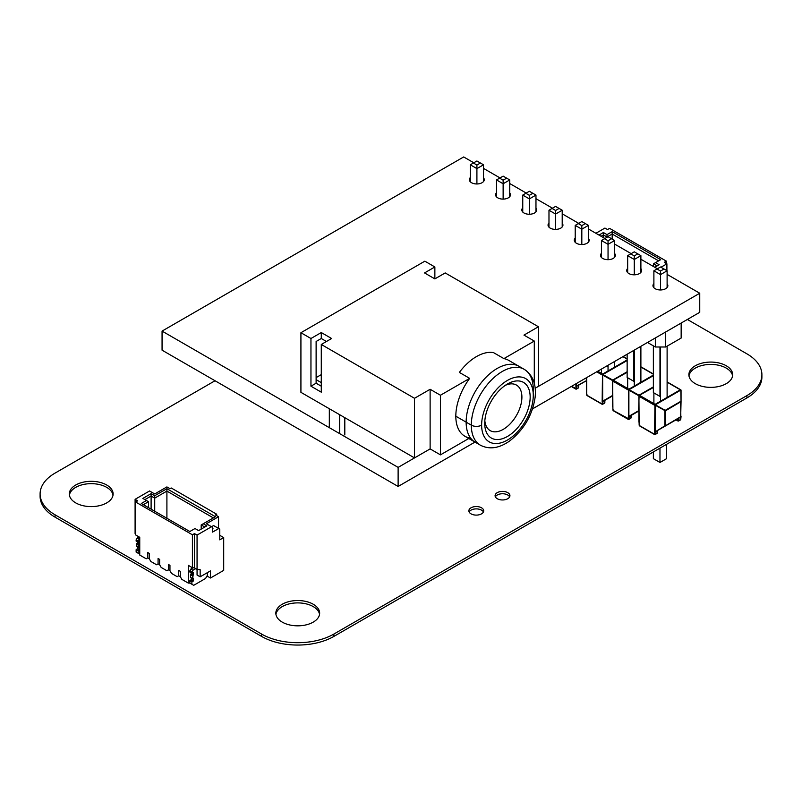 <?xml version="1.0" encoding="UTF-8"?>
<svg xmlns="http://www.w3.org/2000/svg" width="802" height="802" viewBox="0 0 802 802"><rect width="100%" height="100%" fill="white"/><g stroke="black" fill="none" stroke-linecap="round" stroke-linejoin="round"><path stroke-width="1.2" d="M687.364 319.467L746.923 353.852A51.107 29.504 180 0 1 761.9 374.714A51.107 29.504 180 0 1 746.923 395.587L333.883 634.051A51.107 29.504 180 0 1 261.592 634.051L55.077 514.824A51.107 29.504 180 0 1 40.1 493.952A51.107 29.504 180 0 1 55.077 473.09L215.016 380.75M761.9 374.714L761.9 377.07A51.107 29.504 180 0 1 746.923 397.932L333.883 636.407A51.107 29.504 180 0 1 261.592 636.407L55.077 517.17A51.107 29.504 180 0 1 40.1 496.298L40.1 493.952M732.597 375.887A21.905 12.652 0 0 0 710.783 364.419A21.905 12.652 0 0 0 688.978 375.887M695.294 383.657A21.905 12.652 0 0 0 719.163 386.404A21.905 12.652 0 0 0 732.687 374.714A21.905 12.652 0 0 0 710.783 362.073A21.905 12.652 0 0 0 688.878 374.714A21.905 12.652 0 0 0 695.294 383.657M113.022 495.125A21.905 12.652 0 0 0 91.217 483.656A21.905 12.652 0 0 0 69.403 495.125M75.729 502.894A21.905 12.652 0 0 0 99.598 505.641A21.905 12.652 0 0 0 113.122 493.952A21.905 12.652 0 0 0 91.217 481.31A21.905 12.652 0 0 0 69.313 493.952A21.905 12.652 0 0 0 75.729 502.894M509.641 496.859A7.418 4.281 0 0 0 502.503 493.751A7.418 4.281 0 0 0 495.375 496.859M497.26 498.714A7.418 4.281 0 0 0 505.35 499.636A7.418 4.281 0 0 0 509.922 495.686A7.418 4.281 0 0 0 502.503 491.395A7.418 4.281 0 0 0 495.085 495.686A7.418 4.281 0 0 0 497.26 498.714M483.416 511.997A7.418 4.281 0 0 0 476.278 508.889A7.418 4.281 0 0 0 469.14 511.997M471.035 513.851A7.418 4.281 0 0 0 479.115 514.784A7.418 4.281 0 0 0 483.696 510.824A7.418 4.281 0 0 0 476.278 506.543A7.418 4.281 0 0 0 468.859 510.824A7.418 4.281 0 0 0 471.035 513.851M319.547 614.362A21.905 12.652 0 0 0 297.743 602.893A21.905 12.652 0 0 0 275.928 614.362M282.254 622.131A21.905 12.652 0 0 0 306.123 624.868A21.905 12.652 0 0 0 319.647 613.189A21.905 12.652 0 0 0 297.743 600.538A21.905 12.652 0 0 0 275.838 613.189A21.905 12.652 0 0 0 282.254 622.131M575.916 383.807L575.916 386.764L586.462 380.679L576.438 386.464M586.462 380.649L576.438 386.043L576.438 383.506M576.177 386.614L575.766 389.06L576.648 388.729L571.505 386.353M578.402 387.115L578.252 388.048A0.732 0.732 0 0 0 578.613 387.416L578.613 385.211M627.144 359.928L602.663 374.053L602.663 375.075L612.718 380.639M627.144 371.747L612.748 380.058L602.663 374.434M612.878 380.369L612.387 395.576L602.663 401.19L612.688 395.827L602.663 401.612L602.663 375.075M602.472 374.765L602.152 401.912L602.663 401.612M602.402 401.762L601.991 404.208L602.873 403.867L601.841 403.867L586.974 395.286L586.974 394.694M587.495 395.587L586.673 394.213L586.673 377.602M586.462 391.837L586.462 377.722L586.673 394.213M604.628 402.263L604.477 403.195A0.732 0.732 0 0 0 604.848 402.564L604.848 400.348M607.024 365.842L607.525 365.562M607.525 366.133L608.046 365.832M653.369 375.065L628.888 389.201L628.888 390.213L638.953 395.787M653.369 386.885L638.973 395.196L628.888 389.582M639.104 395.516L638.613 410.714L628.888 416.328L638.913 410.965L628.888 416.749L628.888 390.213M628.698 389.902L628.377 417.05L628.888 416.749M628.888 389.201L613.42 380.268L612.898 381.161L628.377 390.093M628.638 416.9L628.227 419.346L629.109 419.015L613.199 410.434L613.199 409.832M613.72 410.724L612.898 409.361L612.688 380.86A0.732 0.732 -179.4 0 1 613.049 380.228A0.732 0.732 0 0 0 612.688 380.86L612.898 409.361M612.688 406.975L612.688 380.86M627.144 372.339L613.049 380.228L627.144 372.098M630.863 417.401L630.713 418.333A0.732 0.732 0 0 0 631.074 417.702L631.074 415.496M633.75 350.414L633.75 381.271L627.144 377.461L627.144 354.233M633.75 381.271L634.272 380.97M680.828 389.872L681.048 401.622L681.048 390.394L680.317 389.792L655.124 404.338L654.933 405.05L665.359 410.855L665.209 410.343L664.838 410.975L664.838 425.862L655.485 431.687L665.209 426.073L665.359 410.855L681.048 401.622L680.677 417.14A0.732 0.732 0.6 0 0 681.048 416.509L655.124 431.897L655.124 405.361M665.209 426.073L680.677 417.14L665.209 426.073L680.828 416.799L680.677 401.411L665.209 410.343L655.124 404.719M654.933 405.05L654.602 432.198L655.124 431.897M655.124 404.338L639.645 395.406L639.134 396.298L654.602 405.241M654.863 432.047L654.452 434.494L655.334 434.153L654.302 434.153L639.435 425.571L639.435 424.98M680.748 418.594L680.377 419.947A0.732 0.732 0 0 0 680.748 419.316L680.998 416.95M639.946 425.872L639.134 424.499L638.913 396.008A0.732 0.732 -179.4 0 1 639.284 395.376A0.732 0.732 0 0 0 638.913 396.008L639.134 424.499M638.913 422.123L638.913 396.008M680.677 417.14A0.732 0.732 0.6 0 0 681.048 416.509L655.485 431.687M678.261 420.92L678.773 420.619L677.74 420.619L678.261 420.92M653.369 387.486L639.284 395.376L653.369 387.236M657.089 432.549L656.938 433.481A0.732 0.732 0 0 0 657.299 432.849L657.299 430.634M659.976 346.995L659.976 396.419L653.369 392.599L653.369 345.852M659.976 396.419L660.507 396.118M666.592 444.318L666.592 458.664L659.976 462.473L653.369 458.664L653.369 451.947M659.976 448.128L659.976 462.473M666.382 263.527L666.382 261.141L609.59 228.359L607.525 229.552L604.939 228.059L595.896 233.282M598.994 235.066L603.395 232.53L607.004 234.615L612.167 231.638L660.708 259.658L655.545 262.635L659.154 264.72L654.753 267.267M666.382 261.141L664.317 262.334L666.903 263.828L660.968 267.256M666.903 263.828L666.903 270.675M612.167 239.076L612.167 234.024L607.004 237.001L603.395 234.916L601.059 236.259M607.004 237.302L607.004 234.615M603.395 237.613L603.395 232.53M658.642 260.85L612.167 234.024L612.167 231.638M653.48 266.525L653.48 263.828L655.545 262.635M657.089 265.913L653.48 263.828M195.748 568.638L192.931 570.262L195.748 568.638L192.931 570.262L191.899 572.057L191.899 573.24L193.372 572.478L193.182 575.154L190.736 574.182L191.377 573.51L190.475 574.633L190.555 577.54L190.475 574.633L190.475 577.37L192.54 578.563L190.475 577.37M193.102 567.776L190.866 569.069L192.931 570.262L190.866 569.069L193.102 567.776L190.866 569.069L192.931 570.262L191.899 573.24L193.442 572.648L192.62 578.733L190.555 577.54M192.931 570.262L191.899 573.24L193.442 572.648L193.442 574.703L192.801 575.375L190.736 574.182L192.801 575.375L192.54 578.563L193.442 578.643L193.442 580.698L191.117 579.956L189.833 580.698L191.899 581.891L193.182 581.139L191.899 581.891L191.899 584.277L191.899 581.891L189.833 580.698L191.899 581.891L193.182 581.139L193.442 578.643L192.62 578.733M191.377 580.097L191.377 578.021L191.117 579.956L191.377 578.021L191.377 580.097L191.377 578.021L191.377 579.505L193.442 580.698L191.377 579.505L189.833 580.698L189.833 583.084L188.28 583.084L188.28 565.33L192.41 567.716L192.41 534.794L194.475 533.601L197.061 535.084L211.517 526.744L206.355 523.766L218.535 516.729L215.437 514.934L216.68 514.222L216.68 515.656M191.899 581.891L191.899 584.277L189.833 583.084L193.703 585.32L189.833 583.084L188.28 583.084L188.28 565.33L192.41 567.716L192.41 534.794L194.475 533.601L194.475 567.896L197.061 569.39L197.061 575.034L200.159 576.818L200.159 569.671L197.061 569.39L197.061 575.034L200.159 576.818L200.159 569.671L197.061 569.39L197.061 575.034L200.159 576.818L200.159 569.671L197.061 569.39L197.061 535.084L211.517 526.744L212.55 527.335L211.517 526.744L213.583 525.551L218.745 528.528L212.55 532.107L212.55 527.335L206.355 523.766L218.535 516.729L218.535 528.408L218.535 516.729L215.437 514.934L218.535 516.729L218.535 528.408M189.833 583.084L189.833 580.698L189.833 583.084L193.703 585.32L205.573 578.463L193.703 585.32L189.833 583.084L188.28 583.084L188.28 565.33L192.41 567.716L192.41 534.794L194.475 533.601L197.061 535.084L213.583 525.551L218.745 528.528L212.55 532.107L212.55 527.335L212.55 532.107L218.745 528.528L219.778 529.13L218.745 528.528L219.778 529.13L219.778 539.856L219.778 529.13L219.778 539.856L223.698 537.591L223.698 570.382L210.485 578.011L210.485 570.864L200.159 576.818M207.387 572.648L207.387 575.335L205.573 578.463L207.387 575.335L207.387 572.648L207.387 575.335L205.573 578.463L193.703 585.32L191.899 584.277M191.899 572.057L189.833 570.864L191.899 572.057L189.833 570.864L190.866 569.069L189.833 572.057L191.899 573.24L189.833 572.057L189.833 570.864L189.833 572.057L191.899 573.24M191.377 574.112L191.377 572.949L193.442 574.703L191.377 572.949L191.117 573.961L193.182 575.154L191.117 573.961L190.475 574.633L192.54 575.826L190.475 574.633L190.736 574.182M137.683 541.941L137.042 543.185L139.107 544.378L139.749 543.706L138.846 544.819L139.749 549.691L138.846 544.819L138.846 547.566L136.781 546.373L139.488 547.485M137.042 543.185L136.781 543.626L139.107 544.378L137.423 542.954L136.781 543.626L136.781 546.373L138.846 547.566L136.851 546.543L136.781 543.626L138.846 544.819L139.488 544.147L137.423 542.954L139.488 544.147L139.668 541.48L139.749 543.706L137.423 542.954L139.488 544.147M136.129 549.691L136.129 552.077L138.195 553.27L138.195 550.884L139.488 550.142L137.423 548.949L137.683 548.508L137.423 548.949L139.488 550.142L138.195 550.884L136.129 549.691L137.423 548.949L136.129 549.691L136.129 552.077L136.129 549.691L138.195 550.884L136.129 549.691L137.683 548.508L137.683 547.014L137.683 548.508L139.749 549.691L137.683 548.508L139.749 549.691L139.749 547.636M137.423 548.949L139.488 550.142L138.195 550.884L138.195 553.27L139.749 554.172L137.944 553.119L139.749 554.172M139.117 536.949L137.162 538.072L139.117 536.949L137.162 538.072L139.749 538.964L138.195 541.049L138.195 542.242L139.488 541.5M137.162 538.072L136.129 539.856L137.162 538.072L139.227 539.265L137.162 538.072L136.129 539.856L138.195 541.049L138.195 542.242L136.129 541.049L138.195 542.242L136.129 541.049L136.129 539.856L138.195 541.049L138.195 542.242M192.41 534.794L135.618 502.002L137.683 500.809L135.618 502.002L192.41 534.794L135.618 502.002L135.618 534.924L135.618 502.002L135.618 534.924L139.749 537.31L135.618 534.924L139.749 537.31L139.749 555.064L139.749 537.31L139.749 555.064L139.749 537.31L139.749 555.064L146.205 558.783L147.748 557.891L147.748 552.528L147.748 557.891L147.748 552.528L147.748 557.891L149.302 558.783L149.302 553.42L147.748 552.528L149.302 553.42L149.302 558.783L150.846 561.47L156.53 564.748L158.074 563.856L158.074 558.493L159.628 559.385L158.074 558.493L158.074 563.856L159.628 564.748L159.628 559.385L159.628 564.748L161.172 567.435L166.856 570.713L168.4 569.821L168.4 564.448L169.954 565.35L168.4 564.448L168.4 569.821L169.954 570.713L169.954 565.35L169.954 570.713L171.498 573.39L177.182 576.668L178.726 575.776L178.726 570.412L180.28 571.305L178.726 570.412L178.726 575.776L180.28 576.668L180.28 571.305L180.28 576.668L181.823 579.355L188.28 583.084M147.748 557.891L146.205 558.783L147.748 557.891L149.302 558.783L149.302 553.42L147.748 552.528L149.302 553.42L149.302 558.783L149.302 553.42L149.302 558.783L150.846 561.47L156.53 564.748L158.074 563.856L156.53 564.748L158.074 563.856L158.074 558.493L159.628 559.385L158.074 558.493L159.628 559.385L159.628 564.748L159.628 559.385L159.628 564.748L159.628 559.385L158.074 558.493L158.074 563.856L159.628 564.748L161.172 567.435L166.856 570.713L168.4 569.821L166.856 570.713L168.4 569.821L168.4 564.448L169.954 565.35L168.4 564.448L169.954 565.35L169.954 570.713L169.954 565.35L169.954 570.713L169.954 565.35L168.4 564.448L168.4 569.821L169.954 570.713L171.498 573.39L177.182 576.668L178.726 575.776L177.182 576.668L178.726 575.776L178.726 570.412L180.28 571.305L178.726 570.412L180.28 571.305L180.28 576.668L180.28 571.305L180.28 576.668L180.28 571.305L178.726 570.412L178.726 575.776L180.28 576.668L181.823 579.355L180.28 576.668L178.726 575.776L178.726 570.412L178.726 575.776L177.182 576.668L171.498 573.39L169.954 570.713L168.4 569.821L168.4 564.448L168.4 569.821L166.856 570.713L161.172 567.435L159.628 564.748L158.074 563.856L158.074 558.493L158.074 563.856L156.53 564.748L150.846 561.47L149.302 558.783L147.748 557.891L147.748 552.528L149.302 553.42L147.748 552.528L147.748 557.891L146.205 558.783L139.749 555.064L146.205 558.783L147.748 557.891M135.618 502.002L137.683 500.809L135.097 499.315L149.553 490.974L154.716 493.952L166.906 486.914L170.004 488.709L171.247 487.987L170.004 488.709L166.906 486.914L154.716 493.952L149.553 490.974L135.097 499.315L135.097 533.621L135.618 533.921L135.097 533.621L135.097 499.315L149.553 490.974L154.716 493.952L166.906 486.914L170.004 488.709L171.247 487.987L216.68 514.222L215.437 514.934L216.68 514.222L171.247 487.987L216.68 514.222M219.778 535.325L223.698 537.591L223.698 570.382L210.485 578.011L210.485 570.864L210.485 578.011L206.996 576.006L210.485 578.011L223.698 570.382L223.698 537.591L219.778 539.856L223.698 537.591L219.778 535.325L223.698 537.591M166.906 518.272L166.906 491.095L166.906 518.272L166.906 491.095L213.372 517.922L166.906 491.095L166.906 488.709L215.437 516.729L203.257 523.766L206.866 525.851L198.605 530.613L194.996 528.528L189.833 531.515L141.292 503.496L146.455 500.508L142.846 498.423L151.107 493.651L154.716 495.736L166.906 488.709L215.437 516.729L203.257 523.766L206.866 525.851L198.605 530.613L194.996 528.528L189.833 531.515L141.292 503.496L146.455 500.508L142.846 498.423L151.107 493.651L154.716 495.736L166.906 488.709L215.437 516.729L201.192 524.949L201.192 529.13L201.192 524.949L204.801 527.044L201.192 524.949L201.192 529.13M197.061 535.084L194.475 533.601L194.475 567.896L192.41 567.716L194.475 567.896L197.061 569.39L197.061 535.084L197.061 569.39L194.475 567.896L192.41 567.716M138.195 537.47L138.195 536.418M191.377 567.124L191.377 568.768M212.55 529.13L213.061 528.829L212.55 529.13L213.061 528.829L212.55 528.528M213.372 517.922L166.906 491.095L154.716 498.122L151.107 496.037L144.911 499.616L151.107 496.037L151.107 493.651L154.716 495.736L166.906 488.709L166.906 491.095L154.716 498.122L154.716 495.736L154.716 498.122L151.107 496.037L151.107 493.651L151.107 496.037L144.911 499.616M154.716 511.245L154.716 495.736M148.52 507.666L148.52 501.701L148.52 507.666L148.52 501.701L143.357 504.689L148.52 501.701L142.846 498.423L151.107 493.651M151.107 509.16L151.107 496.037L151.107 509.16L151.107 496.037L154.716 498.122L166.906 491.095L166.906 488.709M667.114 283.798A7.449 4.301 180 0 1 667.855 285.662A7.449 4.301 180 0 1 660.407 289.963A7.449 4.301 180 0 1 652.958 285.662A7.449 4.301 180 0 1 653.891 283.577M640.888 268.65A7.449 4.301 180 0 1 641.62 270.525A7.449 4.301 180 0 1 634.171 274.825A7.449 4.301 180 0 1 626.733 270.525A7.449 4.301 180 0 1 627.665 268.429M614.653 253.512A7.449 4.301 180 0 1 615.395 255.377A7.449 4.301 180 0 1 607.946 259.678A7.449 4.301 180 0 1 600.497 255.377A7.449 4.301 180 0 1 601.44 253.292M588.427 238.364A7.449 4.301 180 0 1 589.169 240.239A7.449 4.301 180 0 1 581.721 244.54A7.449 4.301 180 0 1 574.272 240.239A7.449 4.301 180 0 1 575.214 238.144M562.202 223.227A7.449 4.301 180 0 1 562.934 225.091A7.449 4.301 180 0 1 555.495 229.392A7.449 4.301 180 0 1 548.047 225.091A7.449 4.301 180 0 1 548.979 223.006M535.967 208.079A7.449 4.301 180 0 1 536.708 209.954A7.449 4.301 180 0 1 529.26 214.254A7.449 4.301 180 0 1 521.811 209.954A7.449 4.301 180 0 1 522.754 207.858M509.741 192.941A7.449 4.301 180 0 1 510.483 194.806A7.449 4.301 180 0 1 503.034 199.107A7.449 4.301 180 0 1 495.586 194.806A7.449 4.301 180 0 1 496.528 192.721M483.516 177.793A7.449 4.301 180 0 1 484.258 179.668A7.449 4.301 180 0 1 476.809 183.969A7.449 4.301 180 0 1 469.36 179.668A7.449 4.301 180 0 1 470.293 177.573M473.792 162.786L463.686 156.951L162.064 331.096L162.064 350.173L398.123 486.463L474.984 442.082M532.548 408.85L699.745 312.319L699.745 293.241L667.114 274.394M398.123 486.463L398.123 467.386L430.123 448.899L430.123 389.281L440.448 395.246L440.448 454.864L468.789 438.504M534.292 383.336L534.292 341.061L523.967 335.106L538.423 326.755L538.423 386.374L535.195 388.248L538.423 386.374L538.423 326.755L523.967 335.106L534.292 341.061L534.292 383.336L534.292 341.061L523.967 335.106L538.423 326.755L538.423 386.374L535.195 388.248L699.745 293.241M162.064 331.096L398.123 467.386M657.389 268.78L640.888 259.257M631.164 253.643L614.653 244.109M604.929 238.495L588.427 228.971M578.703 223.357L562.202 213.823M552.478 208.209L535.967 198.685M526.242 193.071L509.741 183.538M500.017 177.924L483.516 168.4M326.444 341.492L321.281 338.504L326.444 341.492L321.281 338.504L321.281 332.549L331.607 338.504L321.281 344.469L321.281 392.168L310.955 386.203L310.955 338.504L321.281 332.549L331.607 338.504L321.281 344.469L414.514 398.293L430.123 389.281L440.448 395.246L440.448 454.864L430.123 448.899L414.514 457.912L414.514 398.293L430.123 389.281L440.448 395.246L440.448 454.864L430.123 448.899L430.123 389.281L430.123 448.899L414.514 457.912L300.92 392.338L300.92 332.72L310.955 338.504L321.281 332.549L331.607 338.504L321.281 344.469L321.281 392.168L310.955 386.203L316.118 383.226L321.281 386.203M321.281 338.504L316.118 341.492L316.118 383.226L316.118 341.492L316.118 383.226L310.955 386.203L310.955 338.504L321.281 332.549L321.281 338.504L316.118 341.492L321.281 338.504L321.281 332.549M524.187 369.311L519.024 366.334A43.809 25.293 120 0 0 485.27 378.063A43.809 25.293 120 0 0 466.142 422.153A43.809 25.293 120 0 1 485.27 378.063A43.809 25.293 120 0 1 519.024 366.334L508.699 360.369A43.809 25.293 120 0 0 503.907 358.614L534.292 341.061L503.907 358.614L493.581 352.649A43.809 25.293 120 0 0 459.356 372.409L469.681 378.364L440.448 395.246L469.681 378.364A43.809 25.293 120 0 0 455.817 416.198A43.809 25.293 120 0 0 464.889 436.248L480.378 445.19C489.34 449.762 499.055 448.388 509.521 441.07C523.917 429.792 532.448 415.175 535.134 397.231C536.428 384.208 532.779 374.905 524.187 369.311A43.809 25.293 120 0 0 490.433 381.05A43.809 25.293 120 0 0 471.305 425.14L466.142 422.153A43.809 25.293 120 0 0 475.215 442.213A43.809 25.293 120 0 1 466.142 422.153A43.809 25.293 120 0 0 477.952 443.436A43.809 25.293 120 0 1 466.142 422.153L455.817 416.198A43.809 25.293 120 0 0 469.661 438.002A43.809 25.293 120 0 1 455.817 416.198A43.809 25.293 120 0 1 469.681 378.364L440.448 395.246M538.423 326.755L445.19 272.931L538.423 326.755L445.19 272.931L434.864 278.895L424.539 272.931L434.864 266.966L424.839 261.181L300.92 332.72L310.955 338.504L310.955 386.203L316.118 383.226M434.864 278.895L434.864 266.966L434.864 278.895L445.19 272.931L434.864 278.895L424.539 272.931L434.864 266.966L434.864 278.895L424.539 272.931L434.864 266.966L424.839 261.181L300.92 332.72L310.955 338.504M316.118 379.647L321.281 382.624M316.118 377.602L321.281 374.624M484.729 423.346A32.13 18.546 120 0 0 507.445 436.468A32.13 18.546 120 0 0 530.162 397.12A32.13 18.546 120 0 0 507.445 383.998A32.13 18.546 120 0 0 484.729 423.346A32.13 18.546 120 0 0 518.804 426.393A32.13 18.546 120 0 0 518.804 380.96A32.13 18.546 120 0 0 484.729 423.346A32.13 18.546 120 0 0 518.804 426.393A32.13 18.546 120 0 0 518.804 380.96A32.13 18.546 120 0 0 484.729 423.346M505.28 385.371A26.286 15.178 -60 0 1 516.458 385.08A26.286 15.178 -60 0 1 516.458 415.436A26.286 15.178 -60 0 1 490.172 430.614A26.286 15.178 -60 0 1 484.839 420.779A26.286 15.178 -60 0 0 503.977 428.92A26.286 15.178 -60 0 0 521.891 397.882A26.286 15.178 -60 0 0 505.28 385.371A26.286 15.178 -60 0 1 521.891 397.882A26.286 15.178 -60 0 1 503.977 428.92A26.286 15.178 -60 0 1 484.839 420.779M339.647 414.694L339.647 433.621M329.321 408.729L329.321 427.656M344.81 434.965L344.81 417.672M470.293 181.753L470.293 164.801L476.909 168.61L470.293 164.801L473.391 163.006L470.293 164.801L470.293 181.753L470.293 164.801L476.909 168.61L483.516 164.801L483.516 181.533L483.516 164.801L476.909 160.981L473.391 163.006L476.909 165.042L480.418 163.006L476.909 160.981L473.391 163.006L476.909 165.042L480.418 163.006L476.909 160.981L473.391 163.006L476.909 165.042L480.418 163.006L483.516 164.801L483.516 181.533M476.909 183.969L476.909 165.042L476.909 168.61L483.516 164.801L480.418 163.006M496.528 196.901L496.528 179.939L503.135 183.758L496.528 179.939L499.626 178.154L496.528 179.939L496.528 196.901L496.528 179.939L503.135 183.758L509.741 179.939L509.741 196.68L509.741 179.939L503.135 176.129L499.626 178.154L503.135 180.179L506.643 178.154L503.135 176.129L499.626 178.154L503.135 180.179L506.643 178.154L503.135 176.129L499.626 178.154L503.135 180.179L506.643 178.154L509.741 179.939L509.741 196.68M503.135 199.107L503.135 180.179L503.135 183.758L509.741 179.939L506.643 178.154M522.754 212.039L522.754 195.086L529.36 198.896L522.754 195.086L525.851 193.292L522.754 195.086L522.754 212.039L522.754 195.086L529.36 198.896L535.967 195.086L535.967 211.818L535.967 195.086L529.36 191.267L525.851 193.292L529.36 195.327L532.869 193.292L529.36 191.267L525.851 193.292L529.36 195.327L532.869 193.292L529.36 191.267L525.851 193.292L529.36 195.327L532.869 193.292L535.967 195.086L535.967 211.818M529.36 214.254L529.36 195.327L529.36 198.896L535.967 195.086L532.869 193.292M548.979 227.187L548.979 210.224L555.586 214.044L548.979 210.224L552.077 208.44L548.979 210.224L548.979 227.187L548.979 210.224L555.586 214.044L562.202 210.224L562.202 226.966L562.202 210.224L555.586 206.415L552.077 208.44L555.586 210.465L559.104 208.44L555.586 206.415L552.077 208.44L555.586 210.465L559.104 208.44L555.586 206.415L552.077 208.44L555.586 210.465L559.104 208.44L562.202 210.224L562.202 226.966M555.586 229.392L555.586 210.465L555.586 214.044L562.202 210.224L559.104 208.44M575.214 242.324L575.214 225.372L581.821 229.192L575.214 225.372L578.312 223.588L575.214 225.372L575.214 242.324L575.214 225.372L581.821 229.192L588.427 225.372L588.427 242.104L588.427 225.372L581.821 221.552L578.312 223.588L581.821 225.613L585.33 223.588L581.821 221.552L578.312 223.588L581.821 225.613L585.33 223.588L581.821 221.552L578.312 223.588L581.821 225.613L585.33 223.588L588.427 225.372L588.427 242.104M581.821 244.54L581.821 225.613L581.821 229.192L588.427 225.372L585.33 223.588M601.44 257.472L601.44 240.51L608.046 244.329L601.44 240.51L604.538 238.725L601.44 240.51L601.44 257.472L601.44 240.51L608.046 244.329L614.653 240.51L614.653 257.252L614.653 240.51L608.046 236.7L604.538 238.725L608.046 240.75L611.555 238.725L608.046 236.7L604.538 238.725L608.046 240.75L611.555 238.725L608.046 236.7L604.538 238.725L608.046 240.75L611.555 238.725L614.653 240.51L614.653 257.252M608.046 259.678L608.046 240.75L608.046 244.329L614.653 240.51L611.555 238.725M608.046 365.261L608.046 370.945M614.653 361.441L614.653 367.136M601.44 369.07L601.44 373.351M627.665 272.61L627.665 255.658L634.272 259.477L627.665 255.658L630.763 253.873L627.665 255.658L627.665 272.61L627.665 255.658L634.272 259.477L640.888 255.658L640.888 272.389L640.888 255.658L634.272 251.838L630.763 253.873L634.272 255.898L637.791 253.873L634.272 251.838L630.763 253.873L634.272 255.898L637.791 253.873L634.272 251.838L630.763 253.873L634.272 255.898L637.791 253.873L640.888 255.658L640.888 272.389M634.272 274.825L634.272 255.898L634.272 259.477L640.888 255.658L637.791 253.873M634.272 350.113L634.272 386.093M640.888 346.304L640.888 382.273M627.665 377.762L627.665 388.489M655.344 337.953L655.344 346.995L655.344 337.953L655.344 346.995L647.515 342.474L655.344 346.995L665.67 346.995L681.159 338.053L681.159 323.046L681.159 338.053L665.67 346.995L681.159 338.053L681.159 323.046M665.67 331.988L665.67 346.995L655.344 346.995L665.67 346.995L665.67 331.988L665.67 346.995M653.891 287.758L653.891 270.795L660.507 274.615L653.891 270.795L656.988 269.011L653.891 270.795L653.891 287.758L653.891 270.795L660.507 274.615L667.114 270.795L667.114 287.537L667.114 270.795L660.507 266.986L656.988 269.011L660.507 271.036L664.016 269.011L660.507 266.986L656.988 269.011L660.507 271.036L664.016 269.011L660.507 266.986L656.988 269.011L660.507 271.036L664.016 269.011L667.114 270.795L667.114 287.537M660.507 289.963L660.507 271.036L660.507 274.615L667.114 270.795L664.016 269.011M660.507 346.995L660.507 401.231M667.114 346.153L667.114 397.421M653.891 392.9L653.891 403.637M189.833 580.698L191.117 579.956L193.442 580.698L192.54 575.826L190.475 574.633M190.866 569.069L189.833 570.864M136.781 546.373L136.781 543.626L139.107 544.378M136.129 552.077L138.195 553.27L136.129 552.077M139.749 538.964L138.195 541.049L136.129 539.856L136.129 541.049L136.129 539.856M137.423 542.954L139.749 543.706L139.749 541.651M137.683 547.014L137.683 548.508M138.195 550.884L138.195 553.27M139.227 539.265L138.195 541.049M135.097 499.315L137.683 500.809L135.097 499.315L135.097 533.621L135.618 533.921M218.745 528.528L213.583 525.551L211.517 526.744L206.355 523.766L218.535 516.729M206.996 576.006L210.485 578.011M194.475 533.601L194.475 567.896M203.257 523.766L201.192 524.949L203.257 523.766L206.866 525.851L198.605 530.613L194.996 528.528L189.833 531.515L141.292 503.496L146.455 500.508L148.52 501.701L143.357 504.689M204.801 527.044L201.192 524.949M148.52 501.701L146.455 500.508M440.448 454.864L430.123 448.899L414.514 457.912L414.514 398.293L321.281 344.469L414.514 398.293L430.123 389.281M534.292 341.061L503.907 358.614L493.581 352.649A43.809 25.293 120 0 0 459.356 372.409L469.681 378.364A43.809 25.293 120 0 0 455.817 416.198L466.142 422.153A43.809 25.293 120 0 0 477.952 443.436A43.809 25.293 120 0 1 466.142 422.153A43.809 25.293 120 0 1 486.974 376.328A43.809 25.293 120 0 1 521.46 368.088A43.809 25.293 120 0 0 486.974 376.328A43.809 25.293 120 0 0 466.142 422.153A43.809 25.293 120 0 1 486.974 376.328A43.809 25.293 120 0 1 521.46 368.088A43.809 25.293 120 0 0 486.974 376.328A43.809 25.293 120 0 0 466.142 422.153L471.305 425.14A43.809 25.293 120 0 0 480.378 445.19M434.864 266.966L424.839 261.181L300.92 332.72L300.92 392.338L300.92 332.72M503.907 358.614L493.581 352.649A43.809 25.293 120 0 0 459.356 372.409L469.681 378.364M414.514 457.912L300.92 392.338L414.514 457.912L414.514 398.293M321.281 344.469L321.281 392.168L310.955 386.203M481.631 425.14A36.511 21.083 -60 0 1 520.358 376.96A36.511 21.083 -60 0 1 520.358 428.599A36.511 21.083 -60 0 1 481.631 425.14A7.298 4.221 180 0 1 471.305 425.14A43.809 25.293 120 0 1 503.636 370.735A43.809 25.293 120 0 1 533.15 392.549A43.809 25.293 120 0 0 503.636 370.735A43.809 25.293 120 0 0 471.305 425.14A7.298 4.221 180 0 0 481.631 425.14A36.511 21.083 -60 0 1 520.358 376.96A36.511 21.083 -60 0 1 520.358 428.599A36.511 21.083 -60 0 1 481.631 425.14A36.511 21.083 -60 0 1 520.358 376.96A36.511 21.083 -60 0 1 520.358 428.599A36.511 21.083 -60 0 1 481.631 425.14M476.909 165.042L476.909 168.61L483.516 164.801M470.293 164.801L473.391 163.006M503.135 180.179L503.135 183.758L509.741 179.939M496.528 179.939L499.626 178.154M529.36 195.327L529.36 198.896L535.967 195.086M522.754 195.086L525.851 193.292M555.586 210.465L555.586 214.044L562.202 210.224M548.979 210.224L552.077 208.44M581.821 225.613L581.821 229.192L588.427 225.372M575.214 225.372L578.312 223.588M608.046 240.75L608.046 244.329L614.653 240.51M601.44 240.51L604.538 238.725M634.272 255.898L634.272 259.477L640.888 255.658M627.665 255.658L630.763 253.873M647.515 342.474L655.344 346.995M660.507 271.036L660.507 274.615L667.114 270.795M653.891 270.795L656.988 269.011M746.923 397.932L746.923 395.587M333.883 636.407L333.883 634.051M261.592 636.407L261.592 634.051M55.077 517.17L55.077 514.824M586.152 377.892L586.462 380.399M586.462 380.679L576.798 386.253M578.402 385.331L578.402 387.717L576.648 388.729L576.648 386.343M603.024 374.444L627.144 360.519M602.663 374.053L597.731 371.216M596.698 371.807L602.152 374.955M612.688 395.827L603.024 401.401M604.628 400.469L604.628 402.855L602.873 403.867L602.873 401.481M622.933 356.669L627.144 359.095M629.259 389.582L653.369 375.667M638.913 410.965L629.259 416.539M630.863 415.616L630.863 418.002L629.109 419.015L629.109 416.629M640.888 367.035L653.369 374.243M655.485 404.729L680.677 390.183M657.089 430.754L657.089 433.14L655.334 434.153L655.334 431.777M667.114 382.173L680.317 389.792M680.527 418.714L680.527 419.606L678.773 420.619L678.773 418.243M677.74 418.834L677.74 420.619L676.196 419.727M193.182 575.154L191.117 573.961M193.442 580.698L191.377 579.505M193.182 581.139L191.117 579.956M193.442 574.703L191.377 573.51M136.781 543.626L138.846 544.819M137.683 542.513L139.749 543.706M571.295 386.474L575.766 389.06A0.732 0.732 0 0 0 576.498 389.06L578.252 388.048M627.144 358.855L623.144 356.539M586.763 394.263L586.763 394.985A0.732 0.732 0 0 0 587.124 395.617L601.991 404.208A0.732 0.732 0 0 0 602.723 404.208L604.477 403.195M653.369 373.993L640.888 366.785M612.989 409.411L612.989 410.133A0.732 0.732 0 0 0 613.35 410.764L628.227 419.346A0.732 0.732 0 0 0 628.958 419.346L630.713 418.333M680.938 389.912L667.114 381.922M675.976 419.857L677.89 420.96A0.732 0.732 0 0 0 678.622 420.96L680.377 419.947M639.214 424.559L639.214 425.271A0.732 0.732 0 0 0 639.585 425.902L654.452 434.494A0.732 0.732 0 0 0 655.184 434.494L656.938 433.481M136.851 546.543L138.916 547.736"/></g></svg>
